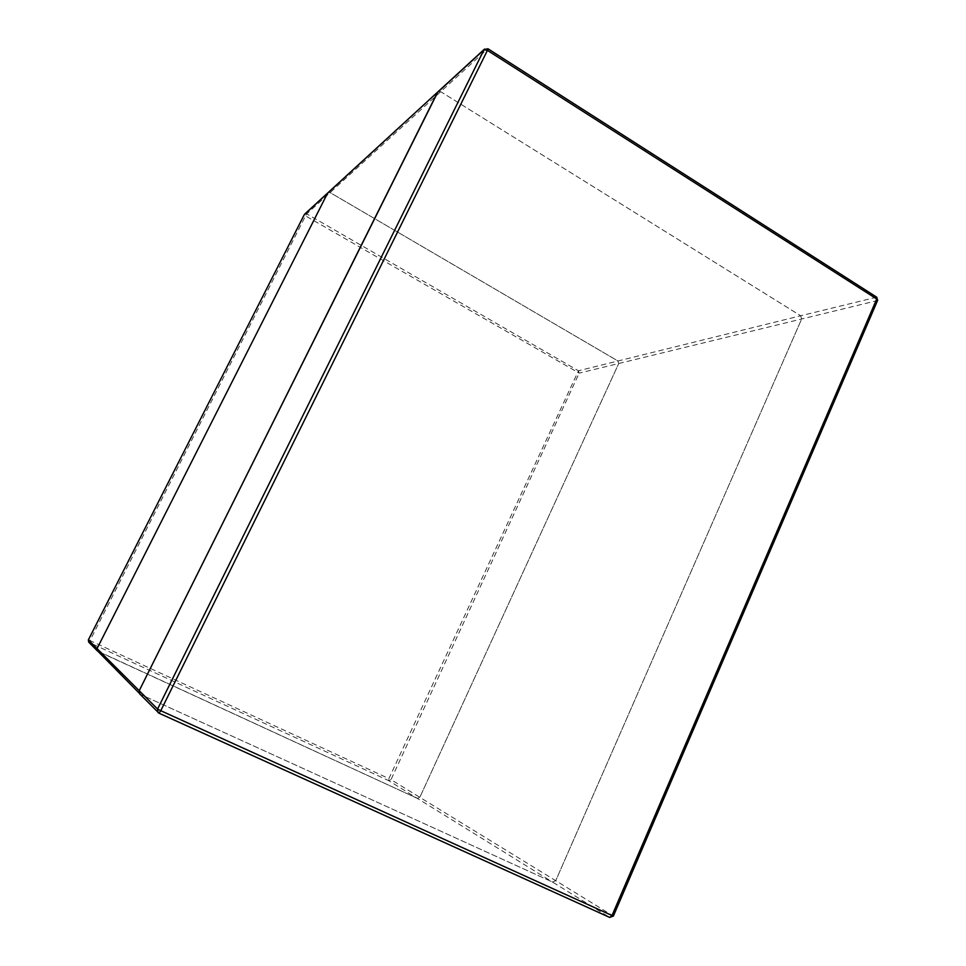 <?xml version="1.0" encoding="UTF-8"?>
<svg xmlns="http://www.w3.org/2000/svg" width="966" height="966" viewBox="0 0 966 966"><rect width="100%" height="100%" fill="white"/><g stroke="black" fill="none" stroke-linecap="round" stroke-linejoin="round"><path stroke-width="0.72" stroke-dasharray="4.83 3.62" d="M877.647 300.293L613.084 915.804L609.655 917.41L552.588 882.079L140.481 694.421L552.588 882.079L555.74 880.654L801.635 319.009L800.693 315.773L801.635 319.009L555.74 880.654L552.588 882.079L417.324 798.375L419.836 797.324L417.324 798.375L97.409 650.951M304.701 214.09L306.765 213.897L578.453 370.775L579.177 373.13L391.001 779.647L419.836 797.324L618.723 363.518L617.962 360.994L330.118 192.596L327.921 192.777L330.118 192.596L617.962 360.994L618.723 363.518L419.836 797.324L613.386 916.046M876.705 297.178L800.693 315.773L440.701 91.685L437.9 91.867L440.701 91.685L800.693 315.773L578.453 370.775L388.9 778.596L89.995 640.555L305.534 215.889L579.177 373.13L877.116 300.643L876.102 297.117L487.601 48.892L306.765 213.897L305.534 215.889L304.278 214.669M88.365 639.866L89.995 640.555L89.246 642.487L388.634 780.613L388.9 778.596L391.001 779.647L388.634 780.613L417.324 798.375L98.025 651.386L139.672 693.866M88.691 642.1L98.025 651.386M140.481 694.421L159.028 713.186M487.927 48.735L484.546 49.049"/><path stroke-width="1.45" d="M97.059 648.584L97.409 650.951L97.059 648.584L327.534 193.285L437.9 91.867L139.213 690.702L139.672 693.866L139.213 690.702L97.059 648.584L327.534 193.285L304.302 214.609L88.365 639.878L97.059 648.584M140.481 694.421L98.025 651.386M437.405 92.519L139.213 690.702L157.567 709.044L158.074 712.546L158.992 713.186L160.767 710.71L612.009 915.514L876.73 298.989L487.419 50.389L160.767 710.71L157.567 709.044L484.014 49.761L437.405 92.519M304.278 214.669L88.353 639.866L88.691 642.1L88.365 639.866M159.028 713.186L609.655 917.41L613.386 916.046L612.009 915.514L609.739 917.446L158.992 713.186L139.672 693.866M876.73 298.989L877.647 300.293L876.705 297.178L876.73 298.989M487.927 48.735L484.014 49.761L487.419 50.389L487.927 48.735L876.705 297.178M304.701 214.09L484.546 49.049M88.691 642.1L97.409 650.951M877.647 300.293L613.386 916.046"/></g></svg>
